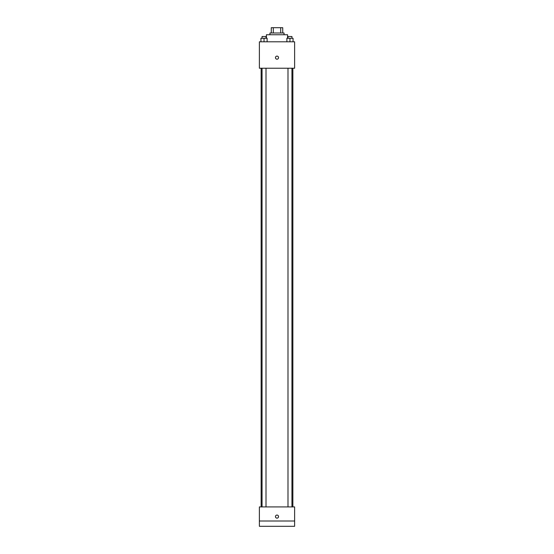 <?xml version="1.0" encoding="UTF-8"?>
<svg xmlns="http://www.w3.org/2000/svg" width="554" height="554" viewBox="0 0 554 554"><rect width="100%" height="100%" fill="white"/><g stroke="black" fill="none" stroke-linecap="round" stroke-linejoin="round"><path stroke-width="0.83" d="M273.295 32.984L273.295 27.7L271.273 27.7L271.273 32.984L271.273 27.7M273.295 27.7L282.727 27.7L282.727 32.984M280.705 32.984L280.705 27.7M269.95 34.75L269.95 32.984L284.05 32.984L284.05 34.75M287.574 38.274L287.574 34.75L266.426 34.75L266.426 38.274M259.383 41.792L294.617 41.792L294.617 68.225L259.383 68.225L259.383 41.792M277 59.195A1.544 1.544 0 0 1 275.663 56.882A1.544 1.544 0 0 1 278.337 56.882A1.544 1.544 0 0 1 277 59.195M259.383 506.917L294.617 506.917L294.617 526.3L259.383 526.3L259.383 506.917M277 518.149A1.544 1.544 0 0 1 275.663 515.836A1.544 1.544 0 0 1 278.337 515.836A1.544 1.544 0 0 1 277 518.149M259.383 521.016L294.617 521.016M286.882 41.792L286.882 38.274L293.052 38.274L293.052 41.792L293.052 38.274M289.971 41.792L289.971 38.274M291.944 38.274L291.944 36.509L287.99 36.509L287.99 38.274M260.948 41.792L260.948 38.274L267.118 38.274L267.118 41.792L267.118 38.274M264.029 41.792L264.029 38.274M266.01 38.274L266.01 36.509L262.056 36.509L262.056 38.274M292.858 506.917L292.858 68.225M261.142 506.917L261.142 68.225M287.99 68.225L287.99 506.917M291.944 68.225L291.944 506.917M266.01 506.917L266.01 68.225M262.056 506.917L262.056 68.225"/></g></svg>
